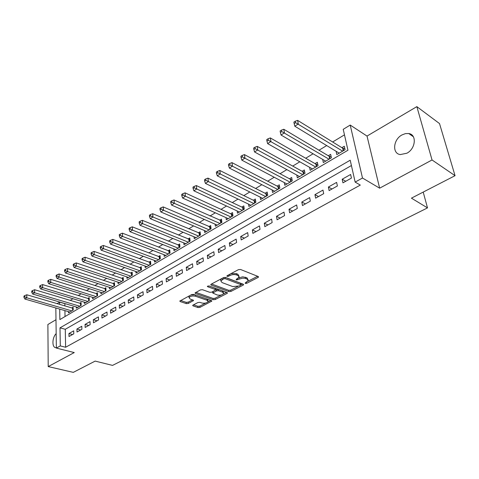 <?xml version="1.0" encoding="UTF-8"?>
<svg xmlns="http://www.w3.org/2000/svg" width="479" height="479" viewBox="0 0 479 479"><rect width="100%" height="100%" fill="white"/><g stroke="black" fill="none" stroke-linecap="round" stroke-linejoin="round"><path stroke-width="0.72" d="M245.26 283.436L246.679 283.317L258.067 277.449L258.54 277L258.193 276.509L240.542 269.479L238.446 269.659L227.01 275.754L226.974 276.419L228.417 276.293L229.884 275.515C232.153 274.491 234.363 274.299 236.506 274.94L237.991 275.521L239.177 277.155L236.273 279.311L236.219 279.97L242.446 278.173L244.877 278.281L247.11 279.077L248.254 280.652L245.332 282.796L245.26 283.436M406.845 153.238C415.688 148.783 417.017 134.551 408.767 133.539L405.408 133.611L401.941 134.952C393.217 139.521 391.948 153.543 400.246 154.573L406.845 153.238M193.067 305.063L192.69 305.428L193.085 305.895L198.007 307.554L199.941 307.38L211.856 301.075L211.478 300.602L193.696 294.393L191.696 294.573L179.793 301.075L180.206 301.566L186.319 303.62L188.277 303.452L193.564 300.507L190.139 298.986L189.049 297.669C190.301 296.142 192.42 295.651 195.396 296.208L207.108 300.279L208.137 301.536C206.886 303.045 204.79 303.536 201.851 303.003L199.923 302.339L197.965 302.512L193.067 305.063M351.412 165.542L65.276 329.289L65.617 347.257L60.288 345.904L56.36 348.083L55.833 307.985M455.05 175.685L432.046 159.974L416.85 106.637L439.518 123.576L455.05 175.685L411.431 198.156L427.507 207.892L112.535 365.393L95.159 361.1L73.293 372.363L48.211 366.585L74.257 352.562L56.36 348.083M416.85 106.637L367.016 136.066L379.643 188.181L432.046 159.974M379.643 188.181L362.489 178.02L355.155 182.092L350.209 160.214L60.001 327.858L60.288 345.904M65.617 347.257L360.304 185.086L355.155 182.092M228.902 291.615L230.89 291.442L243.164 285.125L243.613 284.7L243.254 284.215L225.549 277.449L223.489 277.628L211.179 284.191L210.76 284.598L211.155 285.107L228.902 291.615L228.74 290.328L230.728 290.154L237.74 286.532M227.058 293.417L215.173 299.537L213.209 299.71L195.432 293.471L195.025 292.968L200.479 289.891L202.497 289.711L209.79 292.322L211.79 292.148L215.604 289.969L215.215 289.472L207.629 286.711L207.347 286.358L209.06 285.951L227.112 292.543L227.477 293.016L227.058 293.417L226.938 292.477M55.983 319.715L47.882 324.505L48.211 366.585M68.473 311.643L68.503 312.853L73.209 310.075L73.137 307.153L71.76 307.973M76.341 306.961L76.377 308.207L81.173 305.38L81.083 302.441L79.682 303.273M84.358 302.195L84.4 303.476L89.286 300.59L89.184 297.633L87.753 298.483M92.531 297.333L92.579 298.651L97.56 295.711L97.441 292.735L95.986 293.597M100.859 292.37L100.919 293.729L105.997 290.735L105.859 287.735L104.374 288.615M109.35 287.316L109.422 288.717L114.607 285.658L114.445 282.64L112.93 283.538M118.014 282.155L118.091 283.598L123.378 280.478L123.205 277.443L121.66 278.365M126.851 276.886L126.941 278.383L132.336 275.197L132.138 272.144L130.563 273.078M135.862 271.515L135.97 273.054L141.473 269.809L141.257 266.731L139.646 267.689M145.065 266.031L145.179 267.623L150.801 264.306L150.562 261.211L148.921 262.187M154.454 260.426L154.585 262.079L160.321 258.696L160.058 255.576L158.381 256.57M164.034 254.708L164.183 256.415L170.039 252.96L169.758 249.822L168.045 250.84M173.823 248.864L173.985 250.631L179.972 247.104L179.661 243.943L177.913 244.985M183.816 242.889L184.002 244.727L190.109 241.123L189.78 237.943L187.99 239.003M194.025 236.788L194.229 238.692L200.473 235.009L200.114 231.806L198.288 232.89M204.455 230.543L204.683 232.525L211.065 228.758L210.682 225.537L208.814 226.645M215.113 224.166L215.37 226.226L221.891 222.376L221.478 219.131L219.574 220.262M226.01 217.634L226.292 219.783L232.962 215.843L232.519 212.58L230.567 213.736M237.153 210.958L237.464 213.191L244.29 209.167L243.811 205.88L241.817 207.06M248.541 204.12L248.888 206.449L255.87 202.336L255.361 199.024L253.319 200.234M260.193 197.114L260.582 199.557L267.725 195.342L267.18 192.013L265.097 193.253M272.12 189.941L272.545 192.498L279.856 188.187L279.281 184.834L277.143 186.103M284.316 182.595L284.789 185.277L292.28 180.858L291.663 177.481L289.478 178.781M296.806 175.063L297.333 177.877L305.003 173.356L304.351 169.955L302.105 171.284M309.596 167.339L310.176 170.302L318.032 165.668L317.343 162.249L315.044 163.608M322.69 159.417L323.337 162.543L331.39 157.789L330.654 154.346L328.301 155.741M342.964 182.84L351.436 178.086L350.628 174.476L342.18 179.242L342.964 182.84M329.127 190.6L337.39 185.966L336.623 182.385L328.39 187.032L329.127 190.6M315.637 198.168L323.69 193.654L322.972 190.091L314.942 194.63L315.637 198.168M302.471 205.557L310.332 201.144L309.65 197.611L301.818 202.036L302.471 205.557M289.627 212.76L297.297 208.461L296.657 204.952L289.011 209.269L289.627 212.76M277.084 219.795L284.574 215.598L283.975 212.113L276.509 216.328L277.084 219.795M264.839 226.663L272.15 222.561L271.587 219.107L264.3 223.22L264.839 226.663M252.882 233.375L260.025 229.369L259.498 225.932L252.373 229.956L252.882 233.375M241.2 239.931L248.176 236.015L247.685 232.602L240.721 236.53L241.2 239.931M229.782 246.332L236.602 242.506L236.141 239.123L229.339 242.961L229.782 246.332M218.622 252.595L225.286 248.852L224.855 245.493L218.208 249.248L218.622 252.595M207.706 258.714L214.227 255.062L213.826 251.72L207.323 255.391L207.706 258.714M197.037 264.701L203.413 261.127L203.036 257.81L196.683 261.402L197.037 264.701M186.594 270.557L192.833 267.06L192.486 263.767L186.265 267.282L186.594 270.557M176.38 276.287L182.487 272.868L182.164 269.599L176.08 273.036L176.38 276.287M166.387 281.897L172.356 278.544L172.063 275.299L166.105 278.664L166.387 281.897M156.597 287.388L162.447 284.107L162.177 280.886L156.346 284.179L156.597 287.388M147.017 292.765L152.741 289.55L152.496 286.346L146.784 289.573L147.017 292.765M137.635 298.028L143.239 294.878L143.017 291.699L137.425 294.86L137.635 298.028M128.444 303.183L133.934 300.099L133.731 296.944L128.252 300.04L128.444 303.183M119.433 308.236L124.815 305.219L124.636 302.081L119.265 305.111L119.433 308.236M110.607 313.188L115.882 310.23L115.72 307.111L110.457 310.087L110.607 313.188M101.955 318.038L107.128 315.14L106.985 312.045L101.823 314.96L101.955 318.038M93.477 322.798L98.548 319.954L98.423 316.882L93.363 319.738L93.477 322.798M85.16 327.462L90.13 324.672L90.022 321.625L85.064 324.421L85.16 327.462M77.005 332.037L81.879 329.307L81.789 326.271L76.927 329.019L77.005 332.037M73.712 330.833L68.94 333.528L69.006 336.527L73.784 333.845L73.712 330.833M344.473 134.844L332.648 141.982M326.702 145.574L319.008 150.214M313.086 153.789L305.704 158.244M299.806 161.806L292.729 166.081M286.855 169.626L280.059 173.727M274.216 177.254L267.689 181.188M261.875 184.702L255.612 188.481M249.822 191.977L243.817 195.6M238.051 199.078L232.291 202.557M226.555 206.018L221.029 209.359M215.316 212.802L210.012 216.005M204.335 219.436L199.246 222.507M193.594 225.914L188.714 228.86M183.086 232.255L178.41 235.081M172.811 238.458L168.327 241.171M162.758 244.529L158.453 247.128M152.915 250.469L148.795 252.96M143.281 256.283L139.329 258.666M133.851 261.977L130.066 264.264M124.612 267.551L120.983 269.743M115.565 273.018L112.092 275.114M106.697 278.365L103.374 280.371M98.009 283.61L94.83 285.532M89.489 288.753L86.448 290.591M81.143 293.795L78.233 295.549M72.952 298.734L70.174 300.411M64.922 303.584L64.833 305.937M64.922 310.614L65.036 316.541M336.108 151.28L336.821 154.585L345.078 149.717L344.299 146.251L341.886 147.682M427.507 207.892L423.208 192.091M57.085 303.662L59.6 302.123L59.636 304.41M64.791 303.662L59.6 302.123M59.707 309.111L59.875 319.577L347.952 150.232L343.227 129.318L350.209 125.061L362.489 178.02M367.016 136.066L350.209 125.061M65.276 329.289L60.001 327.858M342.18 179.242L345.736 181.284M328.39 187.032L331.965 189.007M314.942 194.63L318.535 196.546M301.818 202.036L305.428 203.898M289.011 209.269L292.633 211.071M276.509 216.328L280.143 218.077M264.3 223.22L267.947 224.92M252.373 229.956L256.031 231.608M240.721 236.53L244.392 238.135M229.339 242.961L233.016 244.518M218.208 249.248L221.891 250.762M207.323 255.391L211.011 256.864M196.683 261.402L200.372 262.833M186.265 267.282L189.959 268.671M176.08 273.036L179.775 274.383M166.105 278.664L169.806 279.981M156.346 284.179L160.04 285.454M146.784 289.573L150.484 290.819M137.425 294.86L141.119 296.07M128.252 300.04L131.947 301.219M119.265 305.111L122.953 306.261M110.457 310.087L114.146 311.2M101.823 314.96L105.512 316.05M93.363 319.738L97.039 320.798M85.064 324.421L88.735 325.457M76.927 329.019L80.592 330.025M68.94 333.528L72.604 334.51M56.169 333.624C52.037 337.551 51.792 347.67 55.881 347.688L56.354 347.682M248.134 279.796L246.93 277.766L247.11 279.077M238.668 277.898L242.781 276.826L246.93 277.766M239.063 276.281L237.818 274.198L237.991 275.521M230.83 273.719L236.327 273.617L237.818 274.198M247.805 281.335L257.606 276.275M211.544 283.993L228.74 290.328M240.985 284.861L242.667 283.987M240.662 285.209L240.721 284.574L225.172 278.658L223.735 278.784L220.831 280.933L222.064 282.574L232.698 286.556L239.141 285.993L240.662 285.209M240.949 284.73L240.542 283.269L240.721 284.574M225.172 278.658L225.01 277.341L240.542 283.269M221.214 278.844L220.669 279.616L220.771 280.46M226.519 292.328L223.298 293.986M221.448 294.944L215.023 298.261L215.173 299.537M195.833 292.364L213.065 298.435L215.023 298.261M215.574 289.723L215.065 288.172L208.814 285.891M217.232 294.986C220.214 295.543 222.352 295.034 223.651 293.459L222.651 292.178L218.568 290.693L216.568 290.867L212.76 293.04L217.232 294.986M223.573 292.819L222.496 290.885L222.651 292.178M215.586 290.005L218.412 289.4L222.496 290.885M208.066 300.938L207.323 299.153M194.833 294.795L190.905 294.992M189.259 295.872L188.977 296.986M180.625 300.471L186.193 302.345L188.151 302.177L192.6 299.83M193.534 304.824L197.875 306.291L199.803 306.117L205.85 302.997M207.892 301.944L210.886 300.399M344.844 148.664L342.695 148.179L297.603 120.373L298.303 123.971L294.801 126.211L339.216 153.172M342.659 151.142L295.561 122.654L295.286 121.217L293.89 122.115L294.166 123.558L295.561 122.654M294.801 126.211L294.166 123.558M295.286 121.217L297.603 120.373M331.151 156.681L329.115 156.226L283.796 129.264L284.448 132.839L281.041 135.018L325.672 161.16M329.025 159.184L281.742 131.545L281.484 130.114L280.125 130.989L280.383 132.42L281.742 131.545M281.041 135.018L280.383 132.42M281.484 130.114L283.796 129.264M317.799 164.501L315.859 164.075L270.342 137.928L270.946 141.479L267.629 143.604L312.458 168.955M315.727 167.027L268.276 140.203L268.036 138.778L266.713 139.634L266.953 141.054L268.276 140.203M267.629 143.604L266.953 141.054M268.036 138.778L270.342 137.928M304.764 172.135L302.926 171.739L257.229 146.376L257.792 149.897L254.559 151.969L299.555 176.565M302.752 174.679L255.157 148.64L254.93 147.227L253.642 148.059L253.864 149.472L255.157 148.64M254.559 151.969L253.864 149.472M254.93 147.227L257.229 146.376M292.046 179.589L290.298 179.224L244.446 154.603L244.973 158.106L241.817 160.13L286.963 183.996M290.082 182.152L242.368 156.867L242.158 155.465L240.895 156.274L241.105 157.675L242.368 156.867M241.817 160.13L241.105 157.675M242.158 155.465L244.446 154.603M279.628 186.87L277.97 186.529L231.98 162.632L232.465 166.111L229.387 168.081L274.665 191.247M277.712 189.45L229.89 164.884L229.698 163.495L228.471 164.285L228.663 165.674L229.89 164.884M229.387 168.081L228.663 165.674M229.698 163.495L231.98 162.632M267.504 193.983L265.923 193.666L219.813 170.464L220.268 173.919L217.268 175.841L262.654 198.336M265.629 196.576L217.723 172.709L217.544 171.326L216.346 172.099L216.526 173.482L217.723 172.709M217.268 175.841L216.526 173.482M217.544 171.326L219.813 170.464M255.654 200.935L254.151 200.641L207.946 178.11L208.365 181.541L205.437 183.415L250.918 205.257M253.822 203.539L205.856 180.344L205.689 178.972L204.515 179.727L204.683 181.098L205.856 180.344M205.437 183.415L204.683 181.098M205.689 178.972L207.946 178.11M244.08 207.73L242.649 207.455L196.366 185.571L196.749 188.977L193.887 190.81L239.446 212.023M242.29 210.347L194.264 187.798L194.115 186.433L192.971 187.169L193.121 188.528L194.264 187.798M193.887 190.81L193.121 188.528M194.115 186.433L196.366 185.571M232.764 214.376L231.405 214.119L185.056 192.851L185.409 196.24L182.613 198.025L228.232 218.64M231.01 216.999L182.954 195.073L182.81 193.714L181.697 194.432L181.834 195.791L182.954 195.073M182.613 198.025L181.834 195.791M182.81 193.714L185.056 192.851M221.699 220.879L174.009 199.965L174.332 203.33L171.602 205.078L217.262 225.106M219.981 223.501L174.332 203.33L171.901 202.174L171.775 200.827L170.686 201.533L170.811 202.874L171.901 202.174M171.602 205.078L170.811 202.874M171.775 200.827L174.009 199.965M210.886 227.232L163.213 206.916L163.513 210.257L160.842 211.963L206.539 231.435M209.197 229.866L163.513 210.257L161.112 209.119L160.992 207.778L159.926 208.467L160.046 209.802L161.112 209.119M160.842 211.963L160.046 209.802M160.992 207.778L163.213 206.916M200.3 233.453L152.669 213.706L152.939 217.023L150.328 218.693L196.043 237.62M198.647 236.087L152.939 217.023L150.562 215.897L150.454 214.568L149.418 215.239L149.52 216.568L150.562 215.897M150.328 218.693L149.52 216.568M150.454 214.568L152.669 213.706M189.947 239.542L142.359 220.346L142.604 223.639L140.054 225.268L185.774 243.679M188.319 242.176L142.604 223.639L140.251 222.525L140.161 221.208L139.144 221.867L139.233 223.184L140.251 222.525M140.054 225.268L139.233 223.184M140.161 221.208L142.359 220.346M179.811 245.499L132.282 226.836L132.497 230.106L130.007 231.704L175.721 249.607M178.218 248.134L132.497 230.106L130.174 229.01L130.09 227.699L129.096 228.339L129.18 229.651L130.174 229.01M130.007 231.704L129.18 229.651M130.09 227.699L132.282 226.836M169.895 251.337L122.426 233.183L122.618 236.434L120.181 237.991L165.884 255.409M168.327 253.972L122.618 236.434L120.319 235.345L120.247 234.045L119.271 234.674L119.349 235.973L120.319 235.345M120.181 237.991L119.349 235.973M120.247 234.045L122.426 233.183M160.184 257.049L112.787 239.392L112.954 242.619L110.571 244.146L156.25 261.097M158.639 259.684L112.954 242.619L110.679 241.548L110.613 240.254L109.661 240.865L109.727 242.158L110.679 241.548M110.571 244.146L109.727 242.158M110.613 240.254L112.787 239.392M150.669 262.648L103.35 245.464L103.5 248.673L101.165 250.164L146.814 266.659M149.155 265.282L103.5 248.673L101.249 247.613L101.189 246.326L100.261 246.924L100.315 248.212L101.249 247.613M101.165 250.164L100.315 248.212M101.189 246.326L103.35 245.464M141.353 268.132L94.118 251.409L94.243 254.594L91.962 256.055L137.569 272.114M139.862 270.761L94.243 254.594L92.016 253.547L91.968 252.271L91.058 252.858L91.106 254.133L92.016 253.547M91.962 256.055L91.106 254.133M91.968 252.271L94.118 251.409M132.228 273.509L85.082 257.229L85.184 260.396L82.951 261.827L128.51 277.455M130.755 276.132L85.184 260.396L82.981 259.355L82.945 258.091L82.053 258.666L82.089 259.929L82.981 259.355M82.951 261.827L82.089 259.929M82.945 258.091L85.082 257.229M123.283 278.778L76.233 262.929L76.317 266.073L74.131 267.474L119.63 282.694M121.834 281.395L76.317 266.073L74.137 265.043L74.107 263.785L73.233 264.348L73.263 265.606L74.137 265.043M74.131 267.474L73.263 265.606M74.107 263.785L76.233 262.929M114.517 283.939L67.569 268.509L67.635 271.629L65.491 273L110.924 287.825M113.086 286.556L67.635 271.629L65.473 270.611L65.449 269.366L64.593 269.916L64.617 271.162L65.473 270.611M65.491 273L64.617 271.162M65.449 269.366L67.569 268.509M105.919 289.005L59.079 273.976L59.127 277.078L57.031 278.419L102.392 292.861M104.512 291.609L59.127 277.078L56.989 276.072L56.971 274.826L56.133 275.371L56.151 276.611L56.989 276.072M57.031 278.419L56.151 276.611M56.971 274.826L59.079 273.976M97.488 293.968L50.762 279.329L50.792 282.412L48.738 283.73L94.028 297.794M96.099 296.573L50.792 282.412L48.678 281.413L48.666 280.179L47.846 280.712L47.858 281.945L48.678 281.413M48.738 283.73L47.858 281.945M48.666 280.179L50.762 279.329M89.226 298.842L42.613 284.574L42.631 287.639L40.613 288.927L85.819 302.638M87.855 301.435L42.631 287.639L40.535 286.652L40.529 285.43L39.727 285.945L39.727 287.172L40.535 286.652M40.613 288.927L39.727 287.172M40.529 285.43L42.613 284.574M81.119 303.62L34.626 289.723L34.626 292.759L32.65 294.028L77.766 307.386M79.765 306.207L34.626 292.759L32.548 291.789L32.554 290.567L31.764 291.076L31.758 292.292L32.548 291.789M32.65 294.028L31.758 292.292M32.554 290.567L34.626 289.723M73.161 308.308L26.794 294.765L26.782 297.782L24.842 299.022L69.868 312.045M71.826 310.889L26.782 297.782L24.722 296.818L24.734 295.609L23.962 296.106L23.95 297.315L24.722 296.818M24.842 299.022L23.95 297.315M24.734 295.609L26.794 294.765M246.517 282.185L246.679 283.317M228.267 275.084L228.417 276.293M237.488 278.676L237.644 279.844M245.476 277.191L245.655 278.509M238.931 277.76L239.111 279.077M236.327 273.617L236.506 274.94M229.728 274.305L229.884 275.515M257.912 276.395L258.067 277.449M211.059 284.263L211.155 285.107M243.027 284.125L243.164 285.125M230.728 290.154L230.89 291.442M223.585 277.581L223.735 278.784M222.058 278.389L222.208 279.592M213.065 298.435L213.209 299.71M195.342 292.627L195.432 293.471M215.065 288.172L215.215 289.472M207.563 286.119L207.629 286.711M218.412 289.4L218.568 290.693M216.412 289.573L216.568 290.867M213.035 291.495L213.173 292.645M206.964 299.028L207.108 300.279M195.264 294.944L195.396 296.208M193.085 299.998L193.175 300.878M188.151 302.177L188.277 303.452M186.193 302.345L186.319 303.62M180.128 300.734L180.206 301.566M211.353 300.561L211.455 301.453M199.803 306.117L199.941 307.38M197.875 306.291L198.007 307.554M193.007 305.099L193.085 305.895M343.174 148.352L343.659 150.55M342.695 148.179L343.275 150.777M329.588 156.393L330.049 158.579M329.115 156.226L329.66 158.812M316.338 164.243L316.775 166.411M315.859 164.075L316.374 166.644M303.399 171.901L303.812 174.057M302.926 171.739L303.411 174.29M290.771 179.374L291.16 181.517M290.298 179.224L290.759 181.757M278.443 186.678L278.808 188.804M277.97 186.529L278.401 189.043M266.396 193.809L266.737 195.923M265.923 193.666L266.324 196.168M254.624 200.779L254.942 202.88M254.151 200.641L254.529 203.126M243.116 207.593L243.422 209.676M242.649 207.455L243.003 209.922M231.872 214.251L232.153 216.322M231.405 214.119L231.734 216.568M220.873 220.759L221.136 222.819M220.406 220.633L220.717 223.07M210.119 227.13L210.365 229.178M209.652 227.01L209.94 229.423M199.593 233.363L199.821 235.393M199.126 233.243L199.396 235.644M189.295 239.458L189.504 241.476M188.828 239.344L189.079 241.727M179.212 245.428L179.409 247.433M178.751 245.314L178.978 247.685M169.344 251.271L169.524 253.265M168.883 251.164L169.093 253.517M159.681 256.995L159.848 258.971M159.22 256.888L159.417 259.229M150.214 262.6L150.364 264.564M149.759 262.492L149.933 264.821M140.94 268.09L141.077 270.042M140.485 267.989L140.646 270.3M131.857 273.467L131.982 275.407M131.402 273.371L131.545 275.664M122.953 278.742L123.061 280.67M122.498 278.646L122.63 280.928M114.224 283.909L114.319 285.825M113.768 283.819L113.888 286.083M105.661 288.981L105.751 290.879M105.212 288.891L105.314 291.136M97.267 293.95L97.345 295.836M96.818 293.861L96.908 296.094M89.034 298.824L89.1 300.698M88.591 298.74L88.663 300.956M80.957 303.602L81.017 305.47M80.514 303.524L80.58 305.728M73.036 308.296L73.077 310.152M72.592 308.219L72.646 310.41M408.767 133.539L413.353 136.743M220.669 279.616L220.831 280.933M212.61 291.747L212.76 293.04M188.918 296.381L189.049 297.669"/></g></svg>
